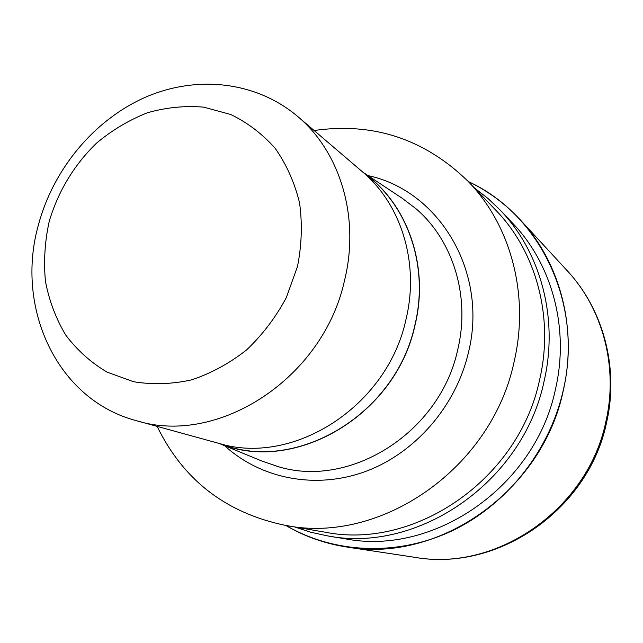 <?xml version="1.0" encoding="UTF-8"?>
<svg xmlns="http://www.w3.org/2000/svg" width="643" height="643" viewBox="0 0 643 643"><rect width="100%" height="100%" fill="white"/><g stroke="black" fill="none" stroke-linecap="round" stroke-linejoin="round"><path stroke-width="0.96" d="M285.958 525.468C333.926 553.527 396.852 556.661 451.699 530.989C506.419 505.117 549.419 451.273 563.212 390.446C583.764 303.97 540.056 214.175 468.393 181.639C540.056 214.175 583.764 303.97 563.212 390.446C549.419 451.273 506.419 505.117 451.699 530.989C396.852 556.669 333.926 553.527 285.95 525.468M474.51 188.013L487.908 198.406L500.286 210.189C540.723 252.16 558.687 318.309 544.155 380.897C523.474 481.535 418.585 553.744 327.472 535.876L310.778 532.235L294.663 526.963M500.286 210.189L512.688 223.258C552.048 264.12 569.561 328.292 555.544 388.902C535.611 486.349 433.953 556.179 345.251 538.818L327.472 535.876M363.038 172.316L402.076 198.189L416.013 208.742C453.074 240.466 470.507 296.479 457.776 349.414C440.471 431.839 351.134 488.479 279.038 466.898L262.481 461.28L219.175 443.453M363.568 172.782C407.421 203.501 429.588 265.792 415.024 325.093C395.951 415.458 294.55 474.373 219.85 443.638M297.741 116.512L362.443 171.802C401.393 204.402 419.686 263.445 405.958 319.555C387.311 406.657 292.967 466.553 218.411 443.252L136.356 420.667C57.114 400.002 14.781 307.796 38.492 224.656C53.522 168.675 94.449 119.59 145.68 97.133C196.903 74.942 256.171 81.291 297.741 116.512C340.364 152.15 360.176 217.832 344.455 280.782C323.027 378.55 217.856 446.33 136.356 420.667M297.5 266.459L286.328 297.605C275.767 317.32 262.537 334.754 246.623 349.896C229.543 363.319 211.226 373.302 191.67 379.844C171.882 384.225 152.487 384.844 133.503 381.709L107.035 372.112C90.888 362.531 77.112 350.17 65.699 335.027C55.909 318.631 49.157 300.715 45.452 281.28C43.563 261.38 44.833 241.39 49.238 221.313C58.288 191.124 74.009 165.098 96.41 143.244C112.051 130.175 129.034 120.024 147.376 112.782C166.135 107.429 184.935 105.548 203.783 107.156L230.724 114.502C247.643 122.668 262.497 133.993 275.276 148.469C286.513 164.512 294.59 182.604 299.525 202.73C302.435 223.603 301.76 244.846 297.5 266.459M314.122 130.513C373.253 122.049 424.581 138.992 468.096 181.342C510.775 225.106 529.752 295.073 514.151 361.527C491.991 468.2 380.777 544.75 285.54 525.395C226.079 513.098 183.271 480.096 157.133 426.381M468.096 181.342L495.817 210.205C536.158 251.606 554.153 317.264 539.702 379.378C519.206 479.051 415.065 550.376 324.98 532.163L285.54 525.395M468.241 181.487C487.82 190.818 505.173 203.622 520.308 219.882C560.109 262.408 577.631 328.235 563.292 390.462C542.74 491.035 438.518 563.614 346.73 547.016C324.779 543.608 304.444 536.407 285.741 525.427M367.997 175.603C439.048 190.537 488.511 272.102 468.425 352.557C455.839 406.553 414.896 453.371 365.128 471.616C315.271 489.757 260.72 478.714 224.664 445.72M364.766 173.835C407.758 204.804 429.267 266.427 414.88 325.061C395.943 414.647 295.925 473.545 221.401 444.032M520.308 219.882L567.19 270.679C602.676 308.624 618.365 366.574 606.011 420.988C588.353 508.886 496.975 572.029 415.065 557.368L346.73 547.016M567.19 270.679C603.375 309.412 619 367.74 606.711 421.888C589.181 509.031 498.582 572.005 415.065 557.368"/></g></svg>

